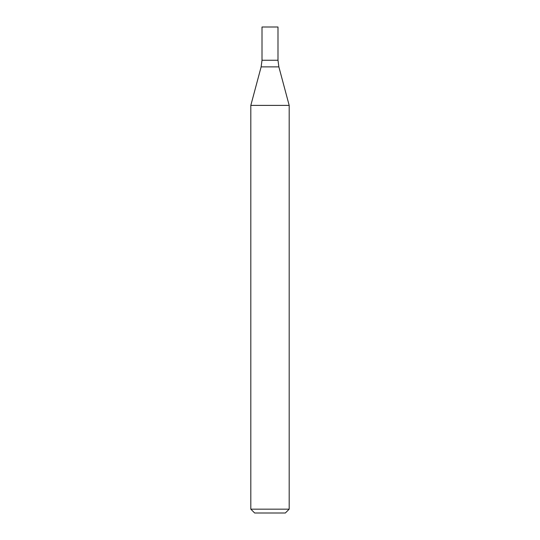 <?xml version="1.0" encoding="UTF-8"?>
<svg xmlns="http://www.w3.org/2000/svg" width="540" height="540" viewBox="0 0 540 540"><rect width="100%" height="100%" fill="white"/><g stroke="black" fill="none" stroke-linecap="round" stroke-linejoin="round"><path stroke-width="0.81" d="M270 509.166L289.184 509.166L289.184 105.388L250.817 105.388L250.817 509.166L270 509.166M250.817 509.166L254.651 513L285.35 513L289.184 509.166M261.137 66.872L278.863 66.872L277.992 60.251L262.008 60.251L262.008 27L277.992 27L277.992 60.251L262.008 60.251L261.137 66.872L250.817 105.388M278.863 66.872L289.184 105.388"/></g></svg>
